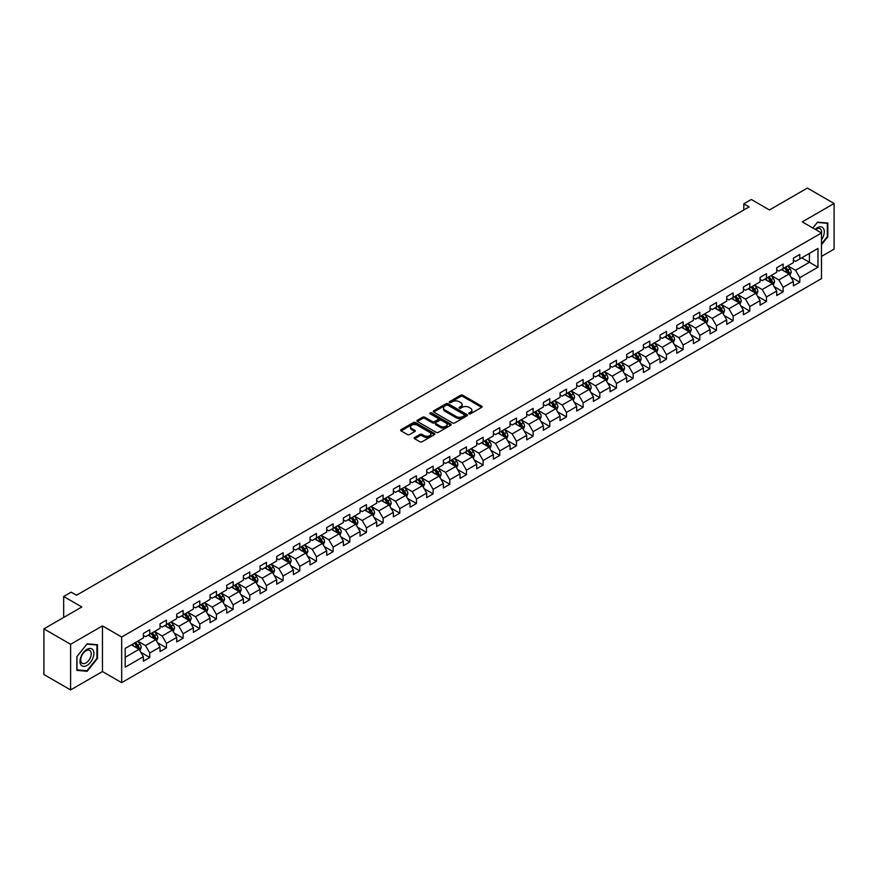 <?xml version="1.0" encoding="UTF-8"?>
<svg xmlns="http://www.w3.org/2000/svg" width="878" height="878" viewBox="0 0 878 878"><rect width="100%" height="100%" fill="white"/><g stroke="black" fill="none" stroke-linecap="round" stroke-linejoin="round"><path stroke-width="1.32" d="M469.05 413.79A1.043 0.604 0 0 0 470.52 413.79L481.66 407.359A1.482 0.856 0 0 0 482.099 406.755A1.482 0.856 0 0 0 481.66 406.141L462.783 395.243A1.482 0.856 0 0 0 460.687 395.243L449.547 401.674A1.043 0.604 0 0 0 451.018 402.53L452.455 401.696A4.741 2.744 0 0 1 459.172 401.696L460.741 402.607A4.741 2.744 0 0 1 462.135 404.538A4.741 2.744 0 0 1 460.741 406.481L459.304 407.315A1.043 0.604 0 0 0 460.763 408.16L462.212 407.326A4.741 2.744 0 0 1 468.918 407.326L470.498 408.237A4.741 2.744 0 0 1 471.881 410.169A4.741 2.744 0 0 1 470.498 412.111L469.05 412.945A1.043 0.604 0 0 0 469.05 413.79L469.05 412.945M414.646 437.507A1.482 0.856 0 0 0 414.218 438.111A1.482 0.856 0 0 0 414.646 438.715L419.947 441.777A1.482 0.856 0 0 0 422.044 441.777L434.423 434.632A1.482 0.856 0 0 0 434.851 434.028A1.482 0.856 0 0 0 434.423 433.425L415.546 422.527A1.482 0.856 0 0 0 413.439 422.527L401.07 429.671A1.482 0.856 0 0 0 400.631 430.275A1.482 0.856 0 0 0 401.07 430.878L407.469 434.566A1.482 0.856 0 0 0 409.565 434.566L414.855 431.515A1.482 0.856 0 0 0 415.294 430.911A1.482 0.856 0 0 0 414.855 430.308L411.683 428.475A3.962 2.294 0 0 1 410.531 426.851A3.962 2.294 0 0 1 412.978 424.732A3.962 2.294 0 0 1 417.302 425.237L429.726 432.404A3.962 2.294 0 0 1 430.889 434.028A3.962 2.294 0 0 1 428.442 436.146A3.962 2.294 0 0 1 424.118 435.642L422.044 434.445A1.482 0.856 0 0 0 419.947 434.445L414.646 437.507L414.646 438.715M821.49 256.42L834.1 249.132L834.1 203.487L807.387 188.068L769.457 209.963L751.294 199.482L743.82 203.795L749.164 206.879L76.485 595.251L71.14 592.167L63.666 596.48L63.666 617.453M70.613 644.287L70.613 689.932L102.452 671.549L102.452 625.904L70.613 644.287L43.9 628.867L81.83 606.961L63.666 596.48M102.452 625.904L121.68 637.011L821.49 232.977L821.49 278.622L121.68 682.656L121.68 637.011M834.1 203.487L802.262 221.871L821.49 232.977M452.565 422.944A1.482 0.856 0 0 0 454.661 422.944L467.03 415.799A1.482 0.856 0 0 0 467.469 415.195A1.482 0.856 0 0 0 467.03 414.592L448.153 403.693A1.482 0.856 0 0 0 446.057 403.693L433.688 410.838A1.482 0.856 0 0 0 433.249 411.442A1.482 0.856 0 0 0 433.688 412.045L452.565 422.944M430.483 414.01A1.043 0.604 0 0 1 431.537 414.164L431.537 412.923L450.721 424.008A1.482 0.856 0 0 1 451.16 424.612A1.482 0.856 0 0 1 450.721 425.215L438.352 432.36A1.482 0.856 0 0 1 436.256 432.36L417.379 421.462L417.379 420.255A1.482 0.856 0 0 0 416.94 420.858A1.482 0.856 0 0 0 417.379 421.462M417.379 420.255L422.669 417.193A1.482 0.856 0 0 1 424.765 417.193L432.426 421.616A1.482 0.856 0 0 0 434.522 421.616L438.034 419.585A1.482 0.856 0 0 0 438.473 418.982A1.482 0.856 0 0 0 438.034 418.378L430.066 413.768A1.043 0.604 0 0 1 431.537 412.923M70.613 689.932L43.9 674.513L43.9 628.867M140.864 652.332L149.776 657.49L149.776 652.98L160.037 647.064L160.037 651.564L166.447 647.865L166.447 643.365L176.708 637.439L176.708 641.939L183.118 638.24L183.118 633.74L193.369 627.814L193.369 632.314L199.778 628.615L199.778 624.115L210.04 618.189L210.04 622.7L216.449 618.99L216.449 614.49L226.711 608.575L226.711 613.074L233.12 609.376L233.12 604.865L243.371 598.95L243.371 603.449L249.78 599.751L249.78 595.251L260.042 589.325L260.042 593.824L266.451 590.126L266.451 585.626L276.713 579.7L276.713 584.21L283.122 580.501L283.122 576.001L293.373 570.074L293.373 574.585L299.782 570.887L299.782 566.376L310.044 560.46L310.044 564.96L316.453 561.261L316.453 556.751L326.715 550.835L326.715 555.335L333.124 551.636L333.124 547.137L343.375 541.21L343.375 545.71L349.784 542.011L349.784 537.512L360.046 531.585L360.046 536.096L366.455 532.386L366.455 527.887L376.706 521.971L376.706 526.471L383.126 522.772L383.126 518.261L393.377 512.346L393.377 516.846L399.786 513.147L399.786 508.636L410.048 502.721L410.048 507.221L416.457 503.522L416.457 499.022L426.708 493.096L426.708 497.596L433.128 493.897L433.128 489.397L443.379 483.471L443.379 487.981L449.788 484.272L449.788 479.772L460.05 473.857L460.05 478.356L466.459 474.658L466.459 470.147L476.71 464.232L476.71 468.731L483.13 465.033L483.13 460.533L493.381 454.606L493.381 459.106L499.791 455.408L499.791 450.908L510.052 444.981L510.052 449.481L516.462 445.783L516.462 441.283L526.712 435.356L526.712 439.867L533.133 436.157L533.133 431.658L543.383 425.742L543.383 430.242L549.793 426.543L549.793 422.033L560.054 416.117L560.054 420.617L566.464 416.918L566.464 412.419L576.714 406.492L576.714 410.992L583.135 407.293L583.135 402.793L593.385 396.867L593.385 401.378L599.795 397.668L599.795 393.168L610.056 387.242L610.056 391.753L616.466 388.054L616.466 383.543L626.716 377.628L626.716 382.128L633.126 378.429L633.126 373.918L643.387 368.003L643.387 372.502L649.797 368.804L649.797 364.304L660.058 358.378L660.058 362.877L666.468 359.179L666.468 354.679L676.718 348.753L676.718 353.263L683.128 349.554L683.128 345.054L693.39 339.138L693.39 343.638L699.799 339.94L699.799 335.429L710.061 329.513L710.061 334.013L716.47 330.315L716.47 325.804L726.721 319.888L726.721 324.388L733.13 320.689L733.13 316.19L743.392 310.263L743.392 314.763L749.801 311.064L749.801 306.565L760.063 300.638L760.063 305.149L766.472 301.439L766.472 296.94L776.723 291.024L776.723 295.524L783.132 291.825L783.132 287.315L793.394 281.399L793.394 285.899L799.803 282.2L799.803 277.7L817.967 267.208L817.967 248.452L809.417 253.391L809.417 262.27L817.967 267.208M149.776 657.49L143.366 661.189L143.366 656.689L125.203 667.17L125.203 648.414L143.366 637.933L143.366 633.433L149.776 629.724L149.776 634.234L160.037 628.308L160.037 623.808L166.447 620.109L166.447 624.609L176.708 618.683L176.708 614.183L183.118 610.484L183.118 614.984L193.369 609.069L193.369 604.558L199.778 600.859L199.778 605.359L210.04 599.444L210.04 594.933L216.449 591.234L216.449 595.745L226.711 589.818L226.711 585.319L233.12 581.609L233.12 586.12L243.371 580.193L243.371 575.694L249.78 571.995L249.78 576.495L260.042 570.568L260.042 566.069L266.451 562.37L266.451 566.87L276.713 560.954L276.713 556.443L283.122 552.745L283.122 557.245L293.373 551.329L293.373 546.829L299.782 543.12L299.782 547.631L310.044 541.704L310.044 537.204L316.453 533.506L316.453 538.005L326.715 532.079L326.715 527.579L333.124 523.881L333.124 528.38L343.375 522.454L343.375 517.954L349.784 514.256L349.784 518.755L360.046 512.84L360.046 508.329L366.455 504.63L366.455 509.13L376.706 503.215L376.706 498.715L383.126 495.005L383.126 499.516L393.377 493.59L393.377 489.09L399.786 485.391L399.786 489.891L410.048 483.965L410.048 479.465L416.457 475.766L416.457 480.266L426.708 474.35L426.708 469.84L433.128 466.141L433.128 470.641L443.379 464.725L443.379 460.215L449.788 456.516L449.788 461.016L460.05 455.1L460.05 450.601L466.459 446.891L466.459 451.402L476.71 445.475L476.71 440.975L483.13 437.277L483.13 441.777L493.381 435.85L493.381 431.35L499.791 427.652L499.791 432.152L510.052 426.236L510.052 421.725L516.462 418.027L516.462 422.527L526.712 416.611L526.712 412.1L533.133 408.402L533.133 412.912L543.383 406.986L543.383 402.486L549.793 398.777L549.793 403.287L560.054 397.361L560.054 392.861L566.464 389.163L566.464 393.662L576.714 387.736L576.714 383.236L583.135 379.537L583.135 384.037L593.385 378.122L593.385 373.611L599.795 369.912L599.795 374.412L610.056 368.497L610.056 363.997L616.466 360.287L616.466 364.798L626.716 358.872L626.716 354.372L633.126 350.673L633.126 355.173L643.387 349.246L643.387 344.747L649.797 341.048L649.797 345.548L660.058 339.621L660.058 335.122L666.468 331.423L666.468 335.923L676.718 330.007L676.718 325.497L683.128 321.798L683.128 326.298L693.39 320.382L693.39 315.882L699.799 312.173L699.799 316.684L710.061 310.757L710.061 306.257L716.47 302.559L716.47 307.059L726.721 301.132L726.721 296.632L733.13 292.934L733.13 297.433L743.392 291.518L743.392 287.007L749.801 283.309L749.801 287.808L760.063 281.893L760.063 277.382L766.472 273.684L766.472 278.183L776.723 272.268L776.723 267.768L783.132 264.058L783.132 268.569L793.394 262.643L793.394 258.143L799.803 254.444L799.803 258.944L817.967 248.452M148.075 635.222L155.768 639.656L145.507 645.582L137.813 641.138M143.366 635.463L145.507 636.704L149.776 634.234M145.507 645.582L149.776 652.98M155.768 639.656L160.037 647.064M164.735 625.597L172.428 630.042L162.178 635.957L154.484 631.512M160.037 625.838L162.178 627.079L166.447 624.609M162.178 635.957L166.447 643.365M172.428 630.042L176.708 637.439M181.406 615.972L189.099 620.417L178.838 626.332L171.144 621.898M176.708 616.224L178.838 617.453L183.118 614.984M178.838 626.332L183.118 633.74M189.099 620.417L193.369 627.814M198.077 606.347L205.77 610.792L195.509 616.718L187.815 612.273M193.369 606.599L195.509 607.828L199.778 605.359M195.509 616.718L199.778 624.115M205.77 610.792L210.04 618.189M214.737 596.722L222.43 601.167L212.18 607.093L204.486 602.648M210.04 596.974L212.18 598.203L216.449 595.745M212.18 607.093L216.449 614.49M222.43 601.167L226.711 608.575M231.408 587.108L239.101 591.542L228.84 597.468L221.146 593.023M226.711 587.349L228.84 588.589L233.12 586.12M228.84 597.468L233.12 604.865M239.101 591.542L243.371 598.95M248.079 577.483L255.761 581.927L245.511 587.843L237.817 583.398M243.371 577.724L245.511 578.964L249.78 576.495M245.511 587.843L249.78 595.251M255.761 581.927L260.042 589.325M264.739 567.857L272.432 572.302L262.182 578.218L254.488 573.784M260.042 568.11L262.182 569.339L266.451 566.87M262.182 578.218L266.451 585.626M272.432 572.302L276.713 579.7M281.41 558.232L289.103 562.677L278.842 568.604L271.148 564.159M276.713 558.485L278.842 559.714L283.122 557.245M278.842 568.604L283.122 576.001M289.103 562.677L293.373 570.074M298.081 548.618L305.764 553.052L295.513 558.979L287.819 554.534M293.373 548.86L295.513 550.089L299.782 547.631M295.513 558.979L299.782 566.376M305.764 553.052L310.044 560.46M314.741 538.993L322.435 543.427L312.184 549.354L304.49 544.909M310.044 539.235L312.184 540.475L316.453 538.005M312.184 549.354L316.453 556.751M322.435 543.427L326.715 550.835M331.412 529.368L339.106 533.813L328.844 539.729L321.15 535.295M326.715 529.61L328.844 530.85L333.124 528.38M328.844 539.729L333.124 547.137M339.106 533.813L343.375 541.21M348.083 519.743L355.766 524.188L345.515 530.103L337.821 525.67M343.375 519.995L345.515 521.225L349.784 518.755M345.515 530.103L349.784 537.512M355.766 524.188L360.046 531.585M364.743 510.118L372.437 514.563L362.186 520.489L354.492 516.044M360.046 510.37L362.186 511.6L366.455 509.13M362.186 520.489L366.455 527.887M372.437 514.563L376.706 521.971M381.414 500.504L389.108 504.938L378.846 510.864L371.153 506.419M376.706 500.745L378.846 501.975L383.126 499.516M378.846 510.864L383.126 518.261M389.108 504.938L393.377 512.346M398.074 490.879L405.768 495.313L395.517 501.239L387.824 496.794M393.377 491.12L395.517 492.36L399.786 489.891M395.517 501.239L399.786 508.636M405.768 495.313L410.048 502.721M414.745 481.254L422.439 485.699L412.188 491.614L404.495 487.18M410.048 481.495L412.188 482.735L416.457 480.266M412.188 491.614L416.457 499.022M422.439 485.699L426.708 493.096M431.416 471.629L439.11 476.074L428.848 481.989L421.155 477.555M426.708 471.881L428.848 473.11L433.128 470.641M428.848 481.989L433.128 489.397M439.11 476.074L443.379 483.471M448.076 462.004L455.77 466.448L445.519 472.375L437.826 467.93M443.379 462.256L445.519 463.485L449.788 461.016M445.519 472.375L449.788 479.772M455.77 466.448L460.05 473.857M464.747 452.389L472.441 456.823L462.179 462.75L454.497 458.305M460.05 452.631L462.179 453.871L466.459 451.402M462.179 462.75L466.459 470.147M472.441 456.823L476.71 464.232M481.418 442.764L489.112 447.209L478.85 453.125L471.157 448.68M476.71 443.006L478.85 444.246L483.13 441.777M478.85 453.125L483.13 460.533M489.112 447.209L493.381 454.606M498.078 433.139L505.772 437.584L495.521 443.5L487.828 439.066M493.381 433.392L495.521 434.621L499.791 432.152M495.521 443.5L499.791 450.908M505.772 437.584L510.052 444.981M514.749 423.514L522.443 427.959L512.181 433.886L504.499 429.441M510.052 423.767L512.181 424.996L516.462 422.527M512.181 433.886L516.462 441.283M522.443 427.959L526.712 435.356M531.42 413.889L539.114 418.334L528.852 424.261L521.159 419.816M526.712 414.142L528.852 415.371L533.133 412.912M528.852 424.261L533.133 431.658M539.114 418.334L543.383 425.742M548.081 404.275L555.774 408.709L545.523 414.635L537.83 410.191M543.383 404.517L545.523 405.757L549.793 403.287M545.523 414.635L549.793 422.033M555.774 408.709L560.054 416.117M564.752 394.65L572.445 399.095L562.183 405.01L554.501 400.566M560.054 394.891L562.183 396.132L566.464 393.662M562.183 405.01L566.464 412.419M572.445 399.095L576.714 406.492M581.423 385.025L589.116 389.47L578.854 395.385L571.161 390.951M576.714 385.277L578.854 386.507L583.135 384.037M578.854 395.385L583.135 402.793M589.116 389.47L593.385 396.867M598.083 375.4L605.776 379.845L595.525 385.771L587.832 381.326M593.385 375.652L595.525 376.881L599.795 374.412M595.525 385.771L599.795 393.168M605.776 379.845L610.056 387.242M614.754 365.786L622.447 370.22L612.185 376.146L604.492 371.701M610.056 366.027L612.185 367.256L616.466 364.798M612.185 376.146L616.466 383.543M622.447 370.22L626.716 377.628M631.425 356.161L639.118 360.595L628.857 366.521L621.163 362.076M626.716 356.402L628.857 357.642L633.126 355.173M628.857 366.521L633.126 373.918M639.118 360.595L643.387 368.003M648.085 346.536L655.778 350.981L645.528 356.896L637.834 352.462M643.387 346.777L645.528 348.017L649.797 345.548M645.528 356.896L649.797 364.304M655.778 350.981L660.058 358.378M664.756 336.911L672.449 341.355L662.188 347.271L654.494 342.837M660.058 337.163L662.188 338.392L666.468 335.923M662.188 347.271L666.468 354.679M672.449 341.355L676.718 348.753M681.427 327.285L689.12 331.73L678.859 337.657L671.165 333.212M676.718 327.538L678.859 328.767L683.128 326.298M678.859 337.657L683.128 345.054M689.12 331.73L693.39 339.138M698.087 317.671L705.78 322.105L695.53 328.032L687.836 323.587M693.39 317.913L695.53 319.142L699.799 316.684M695.53 328.032L699.799 335.429M705.78 322.105L710.061 329.513M714.758 308.046L722.451 312.48L712.19 318.407L704.496 313.962M710.061 308.288L712.19 309.528L716.47 307.059M712.19 318.407L716.47 325.804M722.451 312.48L726.721 319.888M731.429 298.421L739.122 302.866L728.861 308.782L721.167 304.348M726.721 298.663L728.861 299.903L733.13 297.433M728.861 308.782L733.13 316.19M739.122 302.866L743.392 310.263M748.089 288.796L755.782 293.241L745.532 299.157L737.838 294.723M743.392 289.049L745.532 290.278L749.801 287.808M745.532 299.157L749.801 306.565M755.782 293.241L760.063 300.638M764.76 279.171L772.453 283.616L762.192 289.542L754.498 285.098M760.063 279.423L762.192 280.653L766.472 278.183M762.192 289.542L766.472 296.94M772.453 283.616L776.723 291.024M781.431 269.557L789.124 273.991L778.863 279.917L771.169 275.472M776.723 269.798L778.863 271.039L783.132 268.569M778.863 279.917L783.132 287.315M789.124 273.991L793.394 281.399M801.724 257.836L809.417 262.27L795.534 270.292L787.84 265.847M793.394 260.173L795.534 261.414L799.803 258.944M795.534 270.292L799.803 277.7M102.452 671.549L121.68 682.656M743.82 203.795L743.82 209.963M125.203 657.304L139.097 649.281L131.404 644.836M139.097 649.281L143.366 656.689M790.88 277.053L799.803 282.2M774.22 286.667L783.132 291.825M757.549 296.292L766.472 301.439M740.878 305.917L749.801 311.064M724.218 315.542L733.13 320.689M707.547 325.156L716.47 330.315M690.876 334.781L699.799 339.94M674.216 344.406L683.128 349.554M657.545 354.032L666.468 359.179M640.874 363.657L649.797 368.804M624.214 373.271L633.126 378.429M607.543 382.896L616.466 388.054M590.872 392.521L599.795 397.668M574.212 402.146L583.135 407.293M557.541 411.771L566.464 416.918M540.87 421.385L549.793 426.543M524.21 431.01L533.133 436.157M507.539 440.635L516.462 445.783M490.868 450.26L499.791 455.408M474.208 459.885L483.13 465.033M457.537 469.5L466.459 474.658M440.866 479.125L449.788 484.272M424.206 488.75L433.128 493.897M407.535 498.375L416.457 503.522M390.864 507.989L399.786 513.147M374.204 517.614L383.126 522.772M357.533 527.239L366.455 532.386M340.862 536.864L349.784 542.011M324.201 546.489L333.124 551.636M307.53 556.103L316.453 561.261M290.859 565.728L299.782 570.887M274.199 575.353L283.122 580.501M257.528 584.978L266.451 590.126M240.857 594.604L249.78 599.751M224.197 604.218L233.12 609.376M207.526 613.843L216.449 618.99M190.855 623.468L199.778 628.615M174.195 633.093L183.118 638.24M157.524 642.718L166.447 647.865M821.49 244.699L827.855 236.797L827.855 223.045L817.539 222.123L812.841 227.973M76.858 670.375L87.174 671.297L97.48 658.467L97.48 644.726L87.174 643.804L76.858 656.623L76.858 670.375M86.077 670.671L87.174 671.297M469.467 413.933L470.498 413.34A4.741 2.744 0 0 0 471.881 411.409L471.881 410.169M462.135 404.538L462.135 405.779A4.741 2.744 0 0 1 460.741 407.71L459.71 408.303M481.649 407.37L462.783 396.483A1.482 0.856 0 0 0 460.687 396.483L449.964 402.673M467.03 414.592L467.03 415.799L448.153 404.923A1.482 0.856 0 0 0 446.057 404.923L433.699 412.056L433.688 410.838M464.407 415.623A1.043 0.604 0 0 0 464.407 414.767L447.846 405.208A1.043 0.604 0 0 0 446.375 405.208L444.85 406.086A4.741 2.744 0 0 0 443.467 408.018A4.741 2.744 0 0 0 444.85 409.96L456.176 416.501A4.741 2.744 0 0 0 462.893 416.501L464.407 415.623L464.407 416.852A1.043 0.604 0 0 0 464.714 416.435L464.714 415.195M443.467 408.018L443.467 409.258A4.741 2.744 0 0 0 444.85 411.189L444.85 409.96M464.407 416.852L462.893 417.73A4.741 2.744 0 0 1 456.176 417.73L444.85 411.189M417.401 421.473L422.669 418.433L422.669 417.193M438.473 418.982L438.473 420.211A1.482 0.856 0 0 1 438.034 420.814L434.522 422.845A1.482 0.856 0 0 1 432.426 422.845L424.765 418.433A1.482 0.856 0 0 0 422.669 418.433M431.537 414.164L450.71 425.226M440.372 426.203A3.962 2.294 0 0 0 444.696 426.697A3.962 2.294 0 0 0 447.143 424.579A3.962 2.294 0 0 0 445.98 422.966L441.601 420.43A1.482 0.856 0 0 0 439.505 420.43L435.993 422.461A1.482 0.856 0 0 0 435.554 423.064A1.482 0.856 0 0 0 435.993 423.668L440.372 426.203L440.372 427.432A3.962 2.294 0 0 0 444.696 427.926A3.962 2.294 0 0 0 447.143 425.819L447.143 424.579M435.554 423.064L435.554 424.304A1.482 0.856 0 0 0 435.993 424.908L435.993 423.668M440.372 427.432L435.993 424.908M430.889 434.028L430.889 435.258A3.962 2.294 0 0 1 428.442 437.376A3.962 2.294 0 0 1 424.118 436.882L422.044 435.686A1.482 0.856 0 0 0 419.947 435.686L414.668 438.726M410.531 426.851L410.531 428.091A3.962 2.294 0 0 0 411.683 429.704L411.683 428.475M414.855 430.308L414.855 431.515L411.683 429.704M434.401 434.643L415.546 423.756A1.482 0.856 0 0 0 413.439 423.756L401.092 430.889L401.07 429.671M789.959 275.462L791.232 272.257A4.006 2.316 -120 0 0 789.959 268.844L787.753 265.902M783.911 270.984L782.408 268.986M784.438 267.812L786.644 270.753A4.006 2.316 60 0 1 787.796 273.168L789.07 272.421A4.006 2.316 -120 0 0 787.928 270.018L785.722 267.077M784.723 267.647L787.16 270.918A2.041 1.174 60 0 1 787.533 271.532L789.07 272.421M821.49 239.76A9.823 5.674 120 0 0 823.345 236.292A9.823 5.674 120 0 0 822.73 227.589A9.823 5.674 120 0 0 815.201 229.345M826.659 222.935L827.317 223.319L827.317 236.643L821.49 243.886M812.852 227.984L817.33 222.43L827.317 223.319M821.49 233.493A7.441 4.291 120 0 0 820.074 228.752A7.441 4.291 120 0 0 815.629 229.586M86.955 665.447A9.823 5.674 120 0 0 93.902 653.419A9.823 5.674 120 0 0 86.955 649.402A9.823 5.674 120 0 0 80.008 661.43A9.823 5.674 120 0 0 86.955 665.447M85.978 662.934A7.441 4.291 120 0 0 90.84 656.382A7.441 4.291 120 0 0 89.699 650.422A7.441 4.291 120 0 0 85.978 650.796A7.441 4.291 120 0 0 81.127 657.348A7.441 4.291 120 0 0 82.269 663.307A7.441 4.291 120 0 0 85.978 662.934M76.968 656.535L86.955 644.101L96.942 645.001L96.942 658.313L86.955 670.748L76.968 669.848L76.946 656.524M96.284 644.617L96.942 645.001M773.298 285.076L774.572 281.882A4.006 2.316 -120 0 0 773.288 278.469L771.082 275.527M767.24 280.609L765.748 278.611M767.767 277.437L769.973 280.378A4.006 2.316 60 0 1 771.125 282.793L772.41 282.047A4.006 2.316 -120 0 0 771.257 279.643L769.051 276.691M768.052 277.272L770.5 280.543A2.041 1.174 60 0 1 770.873 281.158L772.41 282.047M756.627 294.701L757.901 291.496A4.006 2.316 -120 0 0 756.627 288.094L754.421 285.141M750.569 290.234L749.077 288.236M751.107 287.062L753.313 290.003A4.006 2.316 60 0 1 754.454 292.407L755.738 291.672A4.006 2.316 -120 0 0 754.597 289.257L752.391 286.316M751.381 286.897L753.829 290.168A2.041 1.174 60 0 1 754.202 290.783L755.738 291.672M739.967 304.326L741.23 301.121A4.006 2.316 -120 0 0 739.956 297.708L737.75 294.767M733.909 299.848L732.406 297.851M734.436 296.687L736.642 299.628A4.006 2.316 60 0 1 737.794 302.032L739.067 301.297A4.006 2.316 -120 0 0 737.926 298.882L735.72 295.941M734.721 296.523L737.158 299.782A2.041 1.174 60 0 1 737.531 300.408L739.067 301.297M723.296 313.951L724.569 310.746A4.006 2.316 -120 0 0 723.285 307.333L721.079 304.392M717.238 309.473L715.746 307.476M717.776 306.301L719.971 309.254A4.006 2.316 60 0 1 721.123 311.657L722.407 310.922A4.006 2.316 -120 0 0 721.255 308.507L719.049 305.566M718.05 306.148L720.498 309.407A2.041 1.174 60 0 1 720.871 310.033L722.407 310.922M706.625 323.565L707.898 320.371A4.006 2.316 -120 0 0 706.625 316.958L704.419 314.017M700.567 319.098L699.075 317.101M701.105 315.926L703.311 318.868A4.006 2.316 60 0 1 704.452 321.282L705.736 320.536A4.006 2.316 -120 0 0 704.595 318.132L702.389 315.191M701.379 315.762L703.827 319.032A2.041 1.174 60 0 1 704.2 319.647L705.736 320.536M689.965 333.19L691.227 329.996A4.006 2.316 -120 0 0 689.954 326.583L687.748 323.642M683.907 328.723L682.404 326.726M684.434 325.551L686.64 328.493A4.006 2.316 60 0 1 687.792 330.907L689.065 330.161A4.006 2.316 -120 0 0 687.924 327.757L685.718 324.805M684.719 325.387L687.167 328.657A2.041 1.174 60 0 1 687.529 329.272L689.065 330.161M673.294 342.815L674.567 339.61A4.006 2.316 -120 0 0 673.283 336.208L671.077 333.256M667.236 338.348L665.743 336.34M667.774 335.176L669.969 338.118A4.006 2.316 60 0 1 671.121 340.521L672.405 339.786A4.006 2.316 -120 0 0 671.253 337.371L669.047 334.43M668.048 335.012L670.496 338.282A2.041 1.174 60 0 1 670.869 338.897L672.405 339.786M656.623 352.44L657.896 349.235A4.006 2.316 -120 0 0 656.623 345.822L654.417 342.881M650.565 347.962L649.072 345.965M651.103 344.791L653.309 347.743A4.006 2.316 60 0 1 654.45 350.146L655.734 349.411A4.006 2.316 -120 0 0 654.593 346.997L652.387 344.055M651.377 344.637L653.825 347.897A2.041 1.174 60 0 1 654.198 348.522L655.734 349.411M639.963 362.065L641.225 358.861A4.006 2.316 -120 0 0 639.952 355.447L637.746 352.506M633.905 357.587L632.401 355.59M634.432 354.416L636.638 357.357A4.006 2.316 60 0 1 637.79 359.771L639.063 359.025A4.006 2.316 -120 0 0 637.922 356.622L635.716 353.68M634.717 354.262L637.165 357.522A2.041 1.174 60 0 1 637.527 358.147L639.063 359.025M623.292 371.679L624.565 368.486A4.006 2.316 -120 0 0 623.281 365.072L621.075 362.131M617.234 367.213L615.741 365.215M617.772 364.041L619.967 366.982A4.006 2.316 60 0 1 621.119 369.397L622.403 368.65A4.006 2.316 -120 0 0 621.251 366.247L619.045 363.305M618.046 363.876L620.494 367.147A2.041 1.174 60 0 1 620.867 367.761L622.403 368.65M606.621 381.304L607.894 378.1A4.006 2.316 -120 0 0 606.621 374.697L604.415 371.756M600.563 376.838L599.07 374.84M601.101 373.666L603.307 376.607A4.006 2.316 60 0 1 604.448 379.011L605.732 378.275A4.006 2.316 -120 0 0 604.591 375.872L602.385 372.92M601.375 373.501L603.823 376.772A2.041 1.174 60 0 1 604.196 377.386L605.732 378.275M589.961 390.929L591.223 387.725A4.006 2.316 -120 0 0 589.95 384.323L587.744 381.37M583.903 386.463L582.399 384.454M584.43 383.291L586.636 386.232A4.006 2.316 60 0 1 587.788 388.636L589.061 387.9A4.006 2.316 -120 0 0 587.92 385.486L585.714 382.545M584.715 383.126L587.162 386.386A2.041 1.174 60 0 1 587.525 387.011L589.061 387.9M573.29 400.555L574.563 397.35A4.006 2.316 -120 0 0 573.279 393.937L571.073 390.995M567.232 396.077L565.739 394.079M567.77 392.905L569.976 395.857A4.006 2.316 60 0 1 571.117 398.261L572.401 397.525A4.006 2.316 -120 0 0 571.249 395.111L569.043 392.17M568.044 392.751L570.491 396.011A2.041 1.174 60 0 1 570.865 396.636L572.401 397.525M556.619 410.18L557.892 406.975A4.006 2.316 -120 0 0 556.619 403.562L554.413 400.62M550.561 405.702L549.068 403.704M551.099 402.53L553.305 405.471A4.006 2.316 60 0 1 554.446 407.886L555.73 407.14A4.006 2.316 -120 0 0 554.589 404.736L552.383 401.795M551.373 402.376L553.82 405.636A2.041 1.174 60 0 1 554.194 406.262L555.73 407.14M539.959 419.794L541.221 416.6A4.006 2.316 -120 0 0 539.948 413.187L537.742 410.245M533.901 415.327L532.397 413.329M534.428 412.155L536.634 415.096A4.006 2.316 60 0 1 537.786 417.511L539.059 416.765A4.006 2.316 -120 0 0 537.918 414.361L535.712 411.42M534.713 411.991L537.16 415.261A2.041 1.174 60 0 1 537.523 415.876L539.059 416.765M523.288 429.419L524.561 426.214A4.006 2.316 -120 0 0 523.277 422.812L521.071 419.871M517.23 424.952L515.737 422.955M517.768 421.78L519.974 424.722A4.006 2.316 60 0 1 521.115 427.125L522.399 426.39A4.006 2.316 -120 0 0 521.247 423.986L519.041 421.034M518.042 421.616L520.489 424.886A2.041 1.174 60 0 1 520.863 425.501L522.399 426.39M506.617 439.044L507.89 435.839A4.006 2.316 -120 0 0 506.617 432.437L504.411 429.485M500.559 434.577L499.066 432.569M501.097 431.405L503.303 434.347A4.006 2.316 60 0 1 504.444 436.75L505.728 436.015A4.006 2.316 -120 0 0 504.587 433.6L502.381 430.659M501.371 431.241L503.818 434.5A2.041 1.174 60 0 1 504.191 435.126L505.728 436.015M489.957 448.669L491.219 445.464A4.006 2.316 -120 0 0 489.946 442.051L487.74 439.11M483.899 444.191L482.395 442.194M484.426 441.019L486.631 443.972A4.006 2.316 60 0 1 487.784 446.375L489.057 445.64A4.006 2.316 -120 0 0 487.916 443.225L485.71 440.284M484.711 440.866L487.158 444.125A2.041 1.174 60 0 1 487.52 444.751L489.057 445.64M473.286 458.294L474.559 455.089A4.006 2.316 -120 0 0 473.275 451.676L471.069 448.735M467.228 453.816L465.735 451.819M467.765 450.644L469.971 453.586A4.006 2.316 60 0 1 471.113 456L472.397 455.254A4.006 2.316 -120 0 0 471.245 452.85L469.039 449.909M468.04 450.48L470.487 453.75A2.041 1.174 60 0 1 470.86 454.365L472.397 455.254M456.615 467.908L457.888 464.714A4.006 2.316 -120 0 0 456.615 461.301L454.409 458.36M450.557 463.441L449.064 461.444M451.094 460.27L453.3 463.211A4.006 2.316 60 0 1 454.442 465.625L455.726 464.879A4.006 2.316 -120 0 0 454.584 462.476L452.379 459.523M451.369 460.105L453.816 463.375A2.041 1.174 60 0 1 454.189 463.99L455.726 464.879M439.955 477.533L441.217 474.329A4.006 2.316 -120 0 0 439.944 470.926L437.738 467.974M433.897 473.066L432.393 471.069M434.423 469.895L436.629 472.836A4.006 2.316 60 0 1 437.782 475.239L439.055 474.504A4.006 2.316 -120 0 0 437.913 472.09L435.707 469.148M434.709 469.73L437.156 473.001A2.041 1.174 60 0 1 437.518 473.615L439.055 474.504M423.284 487.158L424.557 483.954A4.006 2.316 -120 0 0 423.273 480.551L421.067 477.599M417.226 482.68L415.733 480.683M417.763 479.52L419.969 482.461A4.006 2.316 60 0 1 421.111 484.865L422.395 484.129A4.006 2.316 -120 0 0 421.242 481.715L419.036 478.773M418.038 479.355L420.485 482.615A2.041 1.174 60 0 1 420.858 483.24L422.395 484.129M406.613 496.783L407.886 493.579A4.006 2.316 -120 0 0 406.613 490.165L404.407 487.224M400.566 492.306L399.062 490.308M401.092 489.134L403.298 492.086A4.006 2.316 60 0 1 404.44 494.49L405.724 493.754A4.006 2.316 -120 0 0 404.582 491.34L402.376 488.398M401.367 488.98L403.814 492.24A2.041 1.174 60 0 1 404.187 492.865L405.724 493.754M389.953 506.397L391.215 503.204A4.006 2.316 -120 0 0 389.942 499.791L387.736 496.849M383.895 501.931L382.391 499.933M384.421 498.759L386.627 501.7A4.006 2.316 60 0 1 387.78 504.115L389.064 503.368A4.006 2.316 -120 0 0 387.911 500.965L385.705 498.024M384.707 498.594L387.154 501.865A2.041 1.174 60 0 1 387.516 502.479L389.064 503.368M373.282 516.023L374.555 512.829A4.006 2.316 -120 0 0 373.271 509.416L371.065 506.474M367.224 511.556L365.731 509.558M367.761 508.384L369.967 511.325A4.006 2.316 60 0 1 371.109 513.74L372.393 512.993A4.006 2.316 -120 0 0 371.24 510.59L369.034 507.638M368.036 508.219L370.483 511.49A2.041 1.174 60 0 1 370.856 512.104L372.393 512.993M356.611 525.648L357.884 522.443A4.006 2.316 -120 0 0 356.611 519.041L354.405 516.088M350.563 521.181L349.06 519.172M351.09 518.009L353.296 520.95A4.006 2.316 60 0 1 354.438 523.354L355.722 522.619A4.006 2.316 -120 0 0 354.58 520.204L352.374 517.263M351.365 517.844L353.812 521.115A2.041 1.174 60 0 1 354.185 521.73L355.722 522.619M339.951 535.273L341.213 532.068A4.006 2.316 -120 0 0 339.94 528.655L337.734 525.713M333.892 530.795L332.389 528.797M334.419 527.623L336.625 530.575A4.006 2.316 60 0 1 337.778 532.979L339.062 532.244A4.006 2.316 -120 0 0 337.909 529.829L335.703 526.888M334.705 527.469L337.152 530.729A2.041 1.174 60 0 1 337.514 531.355L339.062 532.244M323.28 544.898L324.553 541.693A4.006 2.316 -120 0 0 323.269 538.28L321.063 535.339M317.221 540.42L315.729 538.423M317.759 537.248L319.965 540.189A4.006 2.316 60 0 1 321.107 542.604L322.391 541.858A4.006 2.316 -120 0 0 321.238 539.454L319.043 536.513M318.034 537.095L320.481 540.354A2.041 1.174 60 0 1 320.854 540.98L322.391 541.858M306.609 554.512L307.882 551.318A4.006 2.316 -120 0 0 306.609 547.905L304.403 544.964M300.561 550.045L299.058 548.048M301.088 546.873L303.294 549.815A4.006 2.316 60 0 1 304.436 552.229L305.72 551.483A4.006 2.316 -120 0 0 304.578 549.079L302.372 546.138M301.363 546.709L303.81 549.979A2.041 1.174 60 0 1 304.183 550.594L305.72 551.483M289.949 564.137L291.222 560.932A4.006 2.316 -120 0 0 289.938 557.53L287.732 554.589M283.89 559.67L282.387 557.673M284.417 556.498L286.623 559.44A4.006 2.316 60 0 1 287.775 561.843L289.06 561.108A4.006 2.316 -120 0 0 287.907 558.704L285.701 555.752M284.702 556.334L287.15 559.604A2.041 1.174 60 0 1 287.512 560.219L289.06 561.108M273.277 573.762L274.551 570.557A4.006 2.316 -120 0 0 273.267 567.155L271.072 564.203M267.219 569.295L265.727 567.287M267.757 566.123L269.963 569.065A4.006 2.316 60 0 1 271.104 571.468L272.389 570.733A4.006 2.316 -120 0 0 271.236 568.318L269.041 565.377M268.031 565.959L270.479 569.229A2.041 1.174 60 0 1 270.852 569.844L272.389 570.733M256.606 583.387L257.88 580.182A4.006 2.316 -120 0 0 256.606 576.769L254.4 573.828M250.559 578.909L249.056 576.912M251.086 575.738L253.292 578.69A4.006 2.316 60 0 1 254.433 581.093L255.717 580.358A4.006 2.316 -120 0 0 254.576 577.943L252.37 575.002M251.36 575.584L253.808 578.843A2.041 1.174 60 0 1 254.181 579.469L255.717 580.358M239.946 593.012L241.22 589.807A4.006 2.316 -120 0 0 239.935 586.394L237.729 583.453M233.888 588.534L232.385 586.537M234.415 585.363L236.621 588.304A4.006 2.316 60 0 1 237.773 590.718L239.057 589.972A4.006 2.316 -120 0 0 237.905 587.569L235.699 584.627M234.7 585.209L237.148 588.469A2.041 1.174 60 0 1 237.521 589.094L239.057 589.972M223.275 602.626L224.548 599.433A4.006 2.316 -120 0 0 223.264 596.019L221.069 593.078M217.217 598.159L215.725 596.162M217.755 594.988L219.961 597.929A4.006 2.316 60 0 1 221.102 600.343L222.386 599.597A4.006 2.316 -120 0 0 221.234 597.194L219.039 594.252M218.029 594.823L220.477 598.094A2.041 1.174 60 0 1 220.85 598.708L222.386 599.597M206.604 612.251L207.877 609.047A4.006 2.316 -120 0 0 206.604 605.644L204.398 602.703M200.557 607.785L199.054 605.787M201.084 604.613L203.29 607.554A4.006 2.316 60 0 1 204.431 609.958L205.715 609.222A4.006 2.316 -120 0 0 204.574 606.819L202.368 603.866M201.369 604.448L203.806 607.719A2.041 1.174 60 0 1 204.179 608.333L205.715 609.222M189.944 621.876L191.217 618.672A4.006 2.316 -120 0 0 189.933 615.269L187.727 612.317M183.886 617.41L182.383 615.401M184.413 614.238L186.619 617.179A4.006 2.316 60 0 1 187.771 619.583L189.055 618.847A4.006 2.316 -120 0 0 187.903 616.433L185.697 613.492M184.698 614.073L187.146 617.333A2.041 1.174 60 0 1 187.519 617.958L189.055 618.847M173.273 631.501L174.546 628.297A4.006 2.316 -120 0 0 173.262 624.884L171.067 621.942M167.215 627.024L165.722 625.026M167.753 623.852L169.959 626.804A4.006 2.316 60 0 1 171.1 629.208L172.384 628.472A4.006 2.316 -120 0 0 171.243 626.058L169.037 623.117M168.027 623.698L170.475 626.958A2.041 1.174 60 0 1 170.848 627.583L172.384 628.472M156.602 641.127L157.875 637.922A4.006 2.316 -120 0 0 156.602 634.509L154.396 631.567M150.555 636.649L149.051 634.651M151.082 633.477L153.288 636.418A4.006 2.316 60 0 1 154.429 638.833L155.713 638.086A4.006 2.316 -120 0 0 154.572 635.683L152.366 632.742M151.367 633.312L153.804 636.583A2.041 1.174 60 0 1 154.177 637.198L155.713 638.086M139.942 650.741L141.215 647.547A4.006 2.316 -120 0 0 139.931 644.134L137.725 641.192M133.884 646.274L132.38 644.276M134.411 643.102L136.617 646.043A4.006 2.316 60 0 1 137.769 648.458L139.053 647.712A4.006 2.316 -120 0 0 137.901 645.308L135.695 642.356M134.696 642.937L137.144 646.208A2.041 1.174 60 0 1 137.517 646.823L139.053 647.712M63.666 611.626L63.666 609.409M470.498 413.34L470.498 412.111M459.304 408.16L459.304 407.315M460.741 407.71L460.741 406.481M449.547 402.53L449.547 401.674M460.687 396.483L460.687 395.243M462.783 396.483L462.783 395.243M481.66 407.359L481.66 406.141M446.057 404.923L446.057 403.693M448.153 404.923L448.153 403.693M456.176 417.73L456.176 416.501M462.893 417.73L462.893 416.501M424.765 418.433L424.765 417.193M432.426 422.845L432.426 421.616M434.522 422.845L434.522 421.616M438.034 420.814L438.034 419.585M450.721 425.215L450.721 424.008M419.947 435.686L419.947 434.445M422.044 435.686L422.044 434.445M424.118 436.882L424.118 435.642M413.439 423.756L413.439 422.527M415.546 423.756L415.546 422.527M434.423 434.632L434.423 433.425M788.729 273.771L791.21 272.334M787.928 270.018L789.959 268.844M785.075 271.664L786.644 270.753M772.058 283.385L774.539 281.959M771.257 279.643L773.288 278.469M768.415 281.289L769.973 280.378M755.387 293.011L757.879 291.573M754.597 289.257L756.627 288.094M751.744 290.903L753.313 290.003M738.727 302.636L741.208 301.198M737.926 298.882L739.956 297.708M735.073 300.528L736.642 299.628M722.056 312.261L724.537 310.823M721.255 308.507L723.285 307.333M718.413 310.154L719.971 309.254M705.385 321.875L707.877 320.448M704.595 318.132L706.625 316.958M701.741 319.779L703.311 318.868M688.725 331.5L691.205 330.073M687.924 327.757L689.954 326.583M685.07 329.393L686.64 328.493M672.054 341.125L674.534 339.687M671.253 337.371L673.283 336.208M668.41 339.018L669.969 338.118M655.383 350.75L657.874 349.312M654.593 346.997L656.623 345.822M651.739 348.643L653.309 347.743M638.723 360.375L641.203 358.937M637.922 356.622L639.952 355.447M635.068 358.268L636.638 357.357M622.052 369.989L624.532 368.562M621.251 366.247L623.281 365.072M618.408 367.893L619.967 366.982M605.381 379.614L607.872 378.188M604.591 375.872L606.621 374.697M601.737 377.507L603.307 376.607M588.721 389.239L591.201 387.802M587.92 385.486L589.95 384.323M585.066 387.132L586.636 386.232M572.05 398.864L574.53 397.427M571.249 395.111L573.279 393.937M568.406 396.757L569.976 395.857M555.379 408.489L557.87 407.052M554.589 404.736L556.619 403.562M551.735 406.382L553.305 405.471M538.719 418.104L541.199 416.677M537.918 414.361L539.948 413.187M535.075 416.007L536.634 415.096M522.048 427.729L524.528 426.291M521.247 423.986L523.277 422.812M518.404 425.621L519.974 424.722M505.377 437.354L507.868 435.916M504.587 433.6L506.617 432.437M501.733 435.247L503.303 434.347M488.717 446.979L491.197 445.541M487.916 443.225L489.946 442.051M485.073 444.872L486.631 443.972M472.046 456.604L474.526 455.166M471.245 452.85L473.275 451.676M468.402 454.497L469.971 453.586M455.375 466.218L457.866 464.791M454.584 462.476L456.615 461.301M451.731 464.122L453.3 463.211M438.715 475.843L441.195 474.405M437.913 472.09L439.944 470.926M435.071 473.736L436.629 472.836M422.044 485.468L424.524 484.03M421.242 481.715L423.273 480.551M418.4 483.361L419.969 482.461M405.373 495.093L407.864 493.655M404.582 491.34L406.613 490.165M401.729 492.986L403.298 492.086M388.713 504.707L391.193 503.281M387.911 500.965L389.942 499.791M385.069 502.611L386.627 501.7M372.042 514.332L374.522 512.906M371.24 510.59L373.271 509.416M368.398 512.225L369.967 511.325M355.37 523.957L357.862 522.52M354.58 520.204L356.611 519.041M351.727 521.85L353.296 520.95M338.71 533.583L341.191 532.145M337.909 529.829L339.94 528.655M335.067 531.475L336.625 530.575M322.039 543.208L324.52 541.77M321.238 539.454L323.269 538.28M318.396 541.1L319.965 540.189M305.368 552.822L307.86 551.395M304.578 549.079L306.609 547.905M301.725 550.726L303.294 549.815M288.708 562.447L291.189 561.02M287.907 558.704L289.938 557.53M285.065 560.34L286.623 559.44M272.037 572.072L274.518 570.634M271.236 568.318L273.267 567.155M268.394 569.965L269.963 569.065M255.366 581.697L257.858 580.259M254.576 577.943L256.606 576.769M251.723 579.59L253.292 578.69M238.706 591.322L241.187 589.884M237.905 587.569L239.935 586.394M235.063 589.215L236.621 588.304M222.035 600.936L224.516 599.509M221.234 597.194L223.264 596.019M218.392 598.84L219.961 597.929M205.364 610.561L207.856 609.123M204.574 606.819L206.604 605.644M201.72 608.454L203.29 607.554M188.704 620.186L191.184 618.749M187.903 616.433L189.933 615.269M185.06 618.079L186.619 617.179M172.033 629.811L174.524 628.374M171.243 626.058L173.262 624.884M168.389 627.704L169.959 626.804M155.373 639.436L157.853 637.999M154.572 635.683L156.602 634.509M151.718 637.329L153.288 636.418M138.702 649.051L141.182 647.624M137.901 645.308L139.931 644.134M135.058 646.954L136.617 646.043"/></g></svg>
